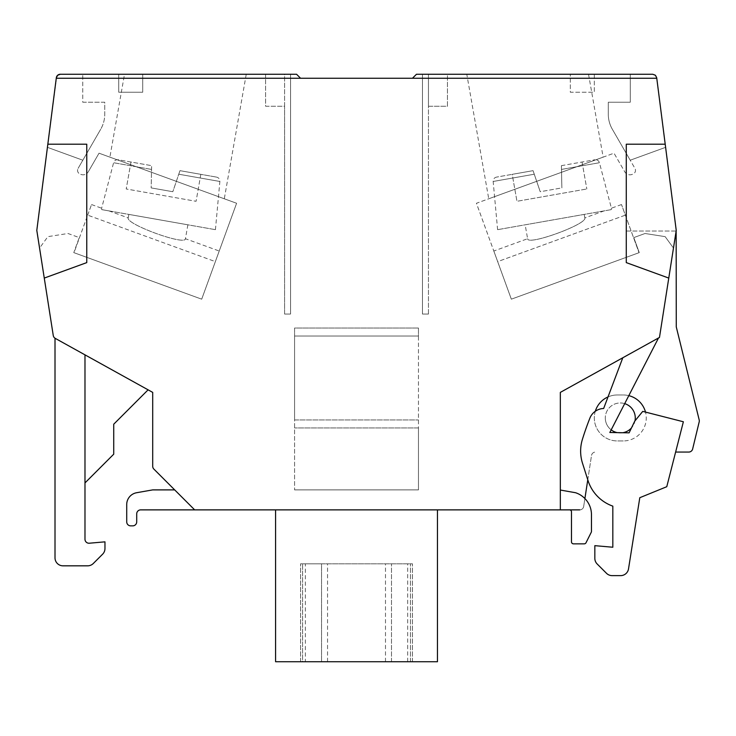 <?xml version="1.0" encoding="UTF-8"?>
<svg xmlns="http://www.w3.org/2000/svg" width="736" height="736" viewBox="0 0 736 736"><rect width="100%" height="100%" fill="white"/><g stroke="black" fill="none" stroke-linecap="round" stroke-linejoin="round"><path stroke-width="0.55" stroke-dasharray="3.68 2.76" d="M560.335 490.038L575.561 492.724A23.129 23.129 0 0 1 591.468 514.915L591.468 531.383A1.996 1.996 0 0 1 591.256 532.275L586.022 542.745A1.996 1.996 0 0 1 584.237 543.849L573.482 543.849A1.996 1.996 0 0 1 571.486 541.843L571.486 511.87A1.996 1.996 0 0 0 569.489 509.873L560.335 509.873L560.335 392.389L622.794 357.77L603.649 408.489A15.29 15.29 0 0 0 589.886 418.149A299.736 299.736 0 0 0 582.434 439.263A39.965 39.965 0 0 0 582.516 463.266L588.027 480.571A39.965 39.965 0 0 0 612.821 506.138L612.821 547.234L594.835 545.661L594.835 558.33A7.995 7.995 0 0 0 597.172 563.988L606.482 573.289A7.995 7.995 0 0 0 612.131 575.635L620.623 575.635A7.995 7.995 0 0 0 628.516 568.891L639.796 497.702L666.77 486.708L683.367 421.765L645.5 412.096A22.982 22.982 0 0 1 623.282 440.938A22.982 22.982 0 0 0 646.263 417.956A22.982 22.982 0 0 0 623.282 394.974A22.982 22.982 0 0 1 628.802 395.646L658.499 337.98L659.474 337.438L676.145 231.021L626.281 231.021L626.281 144.201L665.206 144.201L626.281 144.201L665.206 144.201L676.237 230.405L673.477 248.06L665.151 236.642L645.058 233.496L633.788 237.59L639.262 252.614L511.336 299.175L476.431 203.265L614.017 153.189L624.763 171.81A5.998 5.998 0 0 0 632.003 174.45L632.84 174.147A3.993 3.993 0 0 0 634.938 168.388L630.209 160.218L665.611 147.338L630.209 160.218L612.315 129.214A29.974 29.974 0 0 1 608.295 114.227L608.295 102.23L630.274 102.23L630.274 74.262L630.274 102.23L608.295 102.23L608.295 114.227A29.974 29.974 0 0 0 612.315 129.214L630.209 160.218L665.611 147.338L676.237 230.405L656.705 77.749A3.993 3.993 0 0 0 652.74 74.262L630.274 74.262L652.74 74.262A3.993 3.993 0 0 1 656.705 77.749L665.611 147.338L630.209 160.218L634.938 168.388A3.993 3.993 0 0 1 632.84 174.147L632.003 174.45A5.998 5.998 0 0 1 624.763 171.81L614.017 153.189L476.431 203.265L511.336 299.175L497.674 261.62L511.336 299.175L639.262 252.614L633.788 237.59L645.058 233.496L665.151 236.642L673.477 248.06L676.145 231.021M81.034 174.45A5.998 5.998 0 0 0 88.274 171.81A5.998 5.998 0 0 1 81.034 174.45L80.196 174.147A3.993 3.993 0 0 1 78.099 168.388A3.993 3.993 0 0 0 80.196 174.147L81.034 174.45M634.993 420.845L631.47 427.929A14.987 14.987 0 0 0 634.993 420.845L642.74 411.387L645.5 412.096M584.899 498.548L583.676 506.488A3.993 3.993 0 0 1 579.729 509.873L194.663 509.873L153.87 469.08A3.993 3.993 0 0 1 152.702 466.256L152.702 392.389L55.274 338.385A3.993 3.993 0 0 1 53.259 335.506L44.261 278.079L86.756 262.614L86.756 144.201L47.831 144.201L36.8 230.405L44.261 278.079L86.756 262.614L86.756 144.201L47.831 144.201L56.332 77.749L56.267 78.255L300.564 78.255L296.571 74.262L60.297 74.262L57.978 74.998L56.681 76.562L47.435 147.338L82.828 160.218L47.435 147.338L82.828 160.218L100.722 129.214L82.828 160.218L47.435 147.338L36.8 230.405L39.56 248.06L47.886 236.642L67.979 233.496L79.249 237.59L73.775 252.614L201.701 299.175L74.014 252.696L87.676 215.142L215.363 261.62L201.701 299.175L236.606 203.265L99.029 153.189L88.274 171.81L99.029 153.189L236.606 203.265L201.701 299.175L219.218 251.022L215.363 261.62L87.676 215.142L74.014 252.696L201.701 299.175L73.775 252.614L79.249 237.59L67.979 233.496L47.886 236.642L39.56 248.06L36.8 230.405L47.435 147.338M570.326 78.255L570.326 92.239L594.311 92.239L594.311 74.262L416.466 74.262L412.473 78.255L570.326 78.255L570.326 74.262L570.326 92.239L594.311 92.239L594.311 78.255L656.77 78.255L655.675 75.541L652.74 74.262L594.311 74.262L594.311 78.255M631.47 427.929L629.096 432.842L609.831 432.492L628.802 395.646M272.504 74.354L247.278 74.354L272.504 74.262M457.507 74.262L472.484 74.262L457.507 74.354M444.498 74.354L473.874 74.262L444.498 74.354M82.763 102.23L104.742 102.23L104.742 114.227A29.974 29.974 0 0 1 100.722 129.214A29.974 29.974 0 0 0 104.742 114.227L104.742 102.23L82.763 102.23L82.763 74.262L82.763 102.23M84.98 354.853L84.98 482.926L84.98 354.853L148.092 389.841L55.274 338.385A3.993 3.993 0 0 1 55.007 338.229L55.007 557.833A7.995 7.995 0 0 0 63.002 565.828L87.667 565.828A7.995 7.995 0 0 0 93.316 563.482L102.626 554.18A7.995 7.995 0 0 0 104.963 548.532L104.963 541.843L89.323 543.214A3.993 3.993 0 0 1 84.98 539.23L84.98 354.853L55.274 338.385A3.993 3.993 0 0 1 55.007 338.229M148.092 389.841L113.73 424.203L113.73 454.176L84.98 482.926M561.402 165.664L594.854 159.767L561.402 165.664L561.872 187.901L561.402 165.664M447.442 106.232L447.442 74.262L428.453 74.262L428.453 106.232L447.442 106.232L447.442 74.262L422.464 74.262L422.464 314.051L428.453 314.051L428.453 106.232L447.442 106.232M174.68 489.891L152.702 489.891L136.629 492.724A11.988 11.988 0 0 0 126.721 504.537L126.721 521.861A3.993 3.993 0 0 0 130.714 525.863L132.719 525.863A3.993 3.993 0 0 0 136.712 521.861L136.712 513.875A3.993 3.993 0 0 1 140.705 509.873L194.663 509.873M321.549 563.831L412.473 563.831L300.564 563.831L321.549 563.831L321.549 661.738L321.549 563.831M305.366 661.738L412.473 661.738L302.57 661.738L302.57 563.831L302.57 661.738L300.564 661.738L305.366 661.738L305.366 563.831M327.548 661.738L327.548 563.831M385.489 661.738L385.489 563.831M468.032 74.354L471.914 74.262L468.032 74.354M109.894 157.145L224.296 198.784L109.894 157.145L121.339 92.239L142.71 92.239L142.71 74.262L118.726 74.262L118.726 92.239L121.339 92.239L124.504 74.262L246.247 74.262L142.71 74.262L142.71 92.239L118.726 92.239L118.726 74.262L124.504 74.262M82.763 74.262L60.297 74.262A3.993 3.993 0 0 0 56.332 77.749M625.361 215.142L639.023 252.696L621.497 204.553L625.361 215.142L497.674 261.62L493.819 251.022L497.674 261.62L625.361 215.142M172.813 191.719L151.165 187.901L151.634 165.664L151.165 187.901L151.634 165.664L151.165 187.901L172.813 191.719L151.165 187.901L172.813 191.719L179.97 170.66L172.813 191.719M623.282 440.938L617.292 440.938L623.282 440.938M300.564 78.255L412.473 78.255M263.644 74.354L276.653 74.354L263.644 74.262M300.564 661.738L300.564 563.831L300.564 661.738M260.277 74.354L247.278 74.354L260.277 74.262M668.776 278.079L626.281 262.614L626.281 144.201L626.281 231.021L676.274 231.021L676.274 326.931L699.2 419.952A3.993 3.993 0 0 1 699.2 421.848L692.64 449.006A3.993 3.993 0 0 1 688.749 452.06L675.62 452.06M540.224 191.719L533.066 170.66L496.46 177.118L533.066 170.66L534.272 174.22L533.066 170.66L512.201 174.34L516.957 201.296L586.822 188.977L516.957 201.296L512.201 174.34L533.066 170.66L540.224 191.719L534.272 174.22L540.224 191.719L561.872 187.901L561.485 169.427L561.872 187.901L540.224 191.719M78.099 168.388L82.828 160.218L78.099 168.388M179.97 170.66L178.765 174.22L179.97 170.66L216.577 177.118L179.97 170.66L200.836 174.34L196.08 201.296L126.215 188.977L196.08 201.296L200.836 174.34L179.97 170.66M587.779 479.789L591.523 455.446A3.993 3.993 0 0 1 595.47 452.06A3.993 3.993 0 0 0 591.523 455.446L583.676 506.488A3.993 3.993 0 0 1 579.729 509.873M391.488 661.738L391.488 563.831L391.488 661.738M410.467 661.738L410.467 563.831L410.467 661.738M428.453 314.051L428.453 74.262L422.464 74.262L422.464 314.051L428.453 314.051M488.741 198.784L603.143 157.145L488.741 198.784L466.79 74.262L588.533 74.262L466.79 74.262M407.67 661.738L407.67 563.831M624.689 403.632A14.987 14.987 0 0 0 605.296 417.956A14.987 14.987 0 0 1 627.78 404.975A14.987 14.987 0 0 1 627.78 430.937A14.987 14.987 0 0 1 605.296 417.956A14.987 14.987 0 0 0 611.184 429.861M582.066 162.021L586.822 188.977L582.066 162.021M275.586 661.738L437.451 661.738M412.473 661.738L412.473 563.831L412.473 661.738M87.676 215.142L91.54 204.553L87.676 215.142M639.023 252.696L511.336 299.175L639.023 252.696M44.261 278.079L86.756 262.614L86.756 144.201L47.831 144.201M284.584 314.051L290.573 314.051L284.584 314.051L284.584 74.262L265.595 74.262L265.595 106.232L284.584 106.232L284.584 74.262L290.573 74.262L290.573 314.051L290.573 74.262L265.595 74.262L265.595 106.232L284.584 106.232L284.584 314.051M91.54 204.553L101.632 208.224L101.734 209.622L108.974 210.901L128.22 217.902C125.644 224.186 185.61 246.017 185.426 238.722L219.218 251.022M622.794 357.77L658.499 337.98M611.303 209.622L497.61 229.669L611.303 209.622L611.404 208.224L611.303 209.622M525.164 224.811L584.2 214.397L525.164 224.811L527.611 238.722L493.819 251.022M130.971 162.021L126.215 188.977L130.971 162.021L151.634 165.664L130.971 162.021M187.873 224.811L185.426 238.722C185.61 246.017 125.644 224.186 128.22 217.902L128.837 214.397L187.873 224.811L128.837 214.397M108.974 210.901L101.734 209.622L101.632 208.224L113.602 162.73L151.552 169.427L113.602 162.73C114.328 160.568 115.856 159.583 118.183 159.767L151.634 165.664L118.183 159.767M437.451 509.873L275.586 509.873M584.2 214.397L584.816 217.902C587.392 224.186 527.427 246.017 527.611 238.722C527.427 246.017 587.392 224.186 584.816 217.902L604.063 210.901M621.497 204.553L611.404 208.224L599.435 162.73L561.485 169.427L599.435 162.73C598.708 160.568 597.181 159.583 594.854 159.767M617.2 432.621A14.987 14.987 0 0 0 622.84 432.722M101.734 209.622L215.427 229.669L101.734 209.622M608.01 396.934A22.982 22.982 0 0 1 617.292 394.974A22.982 22.982 0 0 0 594.311 417.956A22.982 22.982 0 0 0 617.292 440.938A22.982 22.982 0 0 1 595.304 411.258M617.292 394.974L623.282 394.974L617.292 394.974M656.77 78.255L665.206 144.201M418.462 328.035L418.462 336.03L294.575 336.03L294.575 328.035L418.462 328.035L294.575 328.035L294.575 489.891L294.575 419.952L418.462 419.952L294.575 419.952L294.575 336.03L418.462 336.03L418.462 427.947L294.575 427.947L418.462 427.947L418.462 489.891L294.575 489.891L418.462 489.891L418.462 328.035M534.272 174.22L493.175 181.47L534.272 174.22M178.765 174.22L219.871 181.47L178.765 174.22M497.61 229.669L493.166 181.47C493.12 179.188 494.215 177.735 496.46 177.118M215.427 229.669L219.871 181.47C219.917 179.188 218.822 177.735 216.577 177.118M246.247 74.262L224.296 198.784M588.533 74.262L603.143 157.145"/><path stroke-width="1.1" d="M560.335 490.038L575.561 492.724A23.129 23.129 0 0 1 591.468 514.915L591.468 531.383A1.996 1.996 0 0 1 591.256 532.275L586.022 542.745A1.996 1.996 0 0 1 584.237 543.849L573.482 543.849A1.996 1.996 0 0 1 571.486 541.843L571.486 511.87A1.996 1.996 0 0 0 569.489 509.873L140.705 509.873A3.993 3.993 0 0 0 136.712 513.875L136.712 521.861A3.993 3.993 0 0 1 132.719 525.863L130.714 525.863A3.993 3.993 0 0 1 126.721 521.861L126.721 504.537A11.988 11.988 0 0 1 136.629 492.724L152.702 489.891L174.68 489.891M658.499 337.98L609.831 432.492L629.096 432.842L634.772 421.121L642.74 411.387L683.367 421.765L666.77 486.708L639.796 497.702L628.516 568.891A7.995 7.995 0 0 1 620.623 575.635L612.131 575.635A7.995 7.995 0 0 1 606.482 573.289L597.172 563.988A7.995 7.995 0 0 1 594.835 558.33L594.835 545.661L612.821 547.234L612.821 506.138A39.965 39.965 0 0 1 588.027 480.571L582.516 463.266A39.965 39.965 0 0 1 582.434 439.263A299.736 299.736 0 0 1 589.886 418.149A15.29 15.29 0 0 1 603.649 408.489L622.794 357.77M194.663 509.873L153.87 469.08A3.993 3.993 0 0 1 152.702 466.256L152.702 392.389L55.274 338.385A3.993 3.993 0 0 1 53.259 335.506L36.8 230.405L56.332 77.749A3.993 3.993 0 0 1 60.297 74.262L82.763 74.262M56.332 77.749L57.656 75.256L60.297 74.262L296.571 74.262L300.564 78.255L412.473 78.255L416.466 74.262L652.74 74.262L655.38 75.256L656.705 77.749L676.237 230.405L659.474 337.438L560.335 392.389L560.335 509.873L579.729 509.873M47.435 147.338L56.267 78.255L300.564 78.255M84.98 354.853L84.98 539.23A3.993 3.993 0 0 0 89.323 543.214L104.963 541.843L104.963 548.532A7.995 7.995 0 0 1 102.626 554.18L93.316 563.482A7.995 7.995 0 0 1 87.667 565.828L63.002 565.828A7.995 7.995 0 0 1 55.007 557.833L55.007 338.229M628.802 395.646A22.982 22.982 0 0 1 645.5 412.096M47.831 144.201L86.756 144.201L86.756 262.614L44.261 278.079M668.776 278.079L626.281 262.614L626.281 144.201L665.206 144.201M676.145 231.021L676.274 326.931L699.2 419.952A3.993 3.993 0 0 1 699.2 421.848L692.64 449.006A3.993 3.993 0 0 1 688.749 452.06L675.62 452.06M595.304 411.258A22.982 22.982 0 0 1 608.01 396.934M587.779 479.789L584.899 498.548M611.184 429.861A14.987 14.987 0 0 0 617.2 432.621M622.84 432.722A14.987 14.987 0 0 0 631.47 427.929M634.993 420.845A14.987 14.987 0 0 0 624.689 403.632M437.451 661.738L275.586 661.738L275.586 509.873L437.451 509.873L437.451 661.738M148.092 389.841L113.73 424.203L113.73 454.176L84.98 482.926M412.473 78.255L656.77 78.255"/></g></svg>
